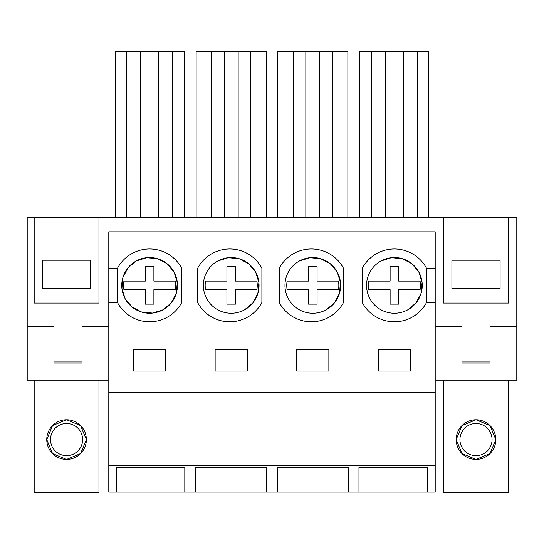 <?xml version="1.0" encoding="UTF-8"?>
<svg xmlns="http://www.w3.org/2000/svg" width="544" height="544" viewBox="0 0 544 544"><rect width="100%" height="100%" fill="white"/><g stroke="black" fill="none" stroke-linecap="round" stroke-linejoin="round"><path stroke-width="0.82" d="M117.477 302.518L117.477 268.253L108.8 268.253L108.8 302.518L117.477 302.518A36.407 36.407 0 0 0 181.723 302.518L181.723 268.253A36.407 36.407 0 0 0 117.477 268.253M125.208 298.812L132.192 307.108L141.807 312.106L152.606 313.065L162.948 309.822A27.839 27.839 0 0 0 174.032 272.041A27.839 27.839 0 0 0 136.252 260.95A27.839 27.839 0 0 0 125.168 298.738A27.839 27.839 0 0 0 162.948 309.822L171.258 302.872L176.29 293.284L177.29 282.499L174.094 272.15M435.2 268.253L426.523 268.253A36.407 36.407 0 0 0 362.277 268.253L362.277 302.518A36.407 36.407 0 0 0 426.523 302.518L435.2 302.518L435.2 231.839L108.8 231.839L108.8 268.253M108.8 465.297L108.8 492.062L116.634 492.062L116.695 467.541L184.804 467.541L184.804 492.062L195.758 492.062L195.758 467.541L266.642 467.541L266.642 492.062L277.358 492.062L277.358 467.541L348.242 467.541L348.242 492.062L358.958 492.062L358.958 467.541L427.366 467.541L427.366 492.062L435.2 492.062L435.2 465.297L108.8 465.297L108.8 392.476L435.2 392.476L435.2 465.297M108.8 302.518L108.8 392.476M435.2 302.518L435.2 392.476M410.462 371.056L410.462 349.636L378.338 349.636L378.338 371.056L410.462 371.056M165.662 371.056L165.662 349.636L133.538 349.636L133.538 371.056L165.662 371.056M328.862 371.056L328.862 349.636L296.738 349.636L296.738 371.056L328.862 371.056M215.138 349.636L247.262 349.636L247.262 371.056L215.138 371.056L215.138 349.636M173.971 271.925L166.994 263.65L157.379 258.658L146.588 257.713L136.252 260.95L127.935 267.906L122.903 277.508L121.917 288.3L125.12 298.649M27.2 326.611L53.972 326.611L53.972 380.161L27.2 380.161L27.2 217.389L34.17 217.389L34.17 303.056L98.96 303.056L98.96 217.389L98.96 303.056L34.17 303.056L34.17 217.389L443.605 217.389L443.605 303.056L508.395 303.056L443.605 303.056L443.605 217.389L516.8 217.389L516.8 380.161L490.028 380.161L490.028 326.611L516.8 326.611M82.028 361.95L53.972 361.95M461.972 361.95L490.028 361.95M508.395 217.389L508.395 303.056L508.395 217.389M184.804 467.541L184.804 492.062L116.634 492.062M427.366 467.541L427.366 492.062L358.958 492.062L358.958 467.541M348.242 467.541L348.242 492.062L277.358 492.062L277.358 467.541M266.642 467.541L266.642 492.062L195.758 492.062L195.758 467.541M53.972 380.161L82.028 380.161L82.028 326.611L108.8 326.611M82.028 380.161L108.8 380.161M184.668 217.389L184.668 51.401L158.488 51.401L158.488 217.389M158.488 51.401L140.712 51.401L140.712 217.389M140.712 51.401L126.793 51.401L126.793 217.389M126.793 51.401L115.6 51.401L115.6 217.389M172.407 51.401L172.407 217.389M266.268 217.389L266.268 51.401L224.237 51.401L224.237 217.389M224.237 51.401L211.602 51.401L211.602 217.389M211.602 51.401L196.132 51.401L196.132 217.389M250.798 51.401L250.798 217.389M238.163 51.401L238.163 217.389M197.642 268.253L197.642 302.518A36.407 36.407 0 0 0 261.888 302.518L261.888 268.253A36.407 36.407 0 0 0 197.642 268.253M244.548 309.822A27.839 27.839 0 0 0 255.632 272.041A27.839 27.839 0 0 0 217.852 260.95A27.839 27.839 0 0 0 206.768 298.738A27.839 27.839 0 0 0 244.548 309.822L252.872 302.858L257.904 293.243L258.883 282.438L255.66 272.082M255.612 271.993L248.635 263.684L239.013 258.672L228.208 257.706L217.852 260.95M347.868 217.389L347.868 51.401L305.837 51.401L305.837 217.389M305.837 51.401L293.202 51.401L293.202 217.389M293.202 51.401L277.732 51.401L277.732 217.389M332.398 51.401L332.398 217.389M319.763 51.401L319.763 217.389M279.242 268.253L279.242 302.518A36.407 36.407 0 0 0 343.488 302.518L343.488 268.253A36.407 36.407 0 0 0 279.242 268.253M326.148 309.822A27.839 27.839 0 0 0 337.232 272.041A27.839 27.839 0 0 0 299.452 260.95A27.839 27.839 0 0 0 288.368 298.738A27.839 27.839 0 0 0 326.148 309.822L334.472 302.858L339.504 293.243L340.483 282.438L337.26 272.082M337.212 271.993L330.235 263.684L320.613 258.672L309.808 257.706L299.452 260.95M426.523 302.518L426.523 268.253M435.2 326.611L461.972 326.611L461.972 380.161L435.2 380.161M381.052 260.95A27.839 27.839 0 0 0 369.968 298.738A27.839 27.839 0 0 0 407.748 309.822A27.839 27.839 0 0 0 418.832 272.041A27.839 27.839 0 0 0 381.052 260.95L391.408 257.706L402.213 258.672L411.835 263.684L418.812 271.993M359.332 217.389L359.332 51.401L417.207 51.401L417.207 217.389M403.288 51.401L403.288 217.389M385.512 51.401L385.512 217.389M371.593 51.401L371.593 217.389M417.207 51.401L428.4 51.401L428.4 217.389M407.748 309.822L416.072 302.858L421.104 293.243L422.083 282.438L418.86 272.082M98.96 380.161L98.96 492.599L34.17 492.599L34.17 380.161M90.658 260.222L42.473 260.222L42.473 288.599L90.658 288.599L90.658 260.222L90.658 288.599M42.473 288.599L42.473 260.222M66.64 459.401L80.594 453.567L86.374 439.593A19.808 19.808 0 0 1 66.565 459.401A19.808 19.808 0 0 1 46.757 439.593A19.808 19.808 0 0 1 66.565 419.778A19.808 19.808 0 0 1 86.374 439.593L80.594 425.612L66.626 419.778M53.972 363.025L82.028 363.025M50.504 439.593A16.062 16.062 0 0 0 66.565 455.654A16.062 16.062 0 0 0 82.627 439.593A16.062 16.062 0 0 0 66.565 423.524A16.062 16.062 0 0 0 50.504 439.593M66.504 419.778L52.537 425.612L46.757 439.593L52.537 453.567L66.49 459.401M145.316 304.123L145.316 289.666L123.916 289.666A26.037 26.037 0 0 1 123.916 281.105L145.316 281.105L145.316 266.648L153.884 266.648L153.884 281.105L175.284 281.105A26.037 26.037 0 0 1 175.284 289.666L153.884 289.666L153.884 304.123L145.316 304.123M226.916 304.123L226.916 289.666L205.516 289.666A26.037 26.037 0 0 1 205.516 281.105L226.916 281.105L226.916 266.648L235.484 266.648L235.484 281.105L256.884 281.105A26.037 26.037 0 0 1 256.884 289.666L235.484 289.666L235.484 304.123L226.916 304.123M308.516 304.123L308.516 289.666L287.116 289.666A26.037 26.037 0 0 1 287.116 281.105L308.516 281.105L308.516 266.648L317.084 266.648L317.084 281.105L338.484 281.105A26.037 26.037 0 0 1 338.484 289.666L317.084 289.666L317.084 304.123L308.516 304.123M390.116 304.123L390.116 289.666L368.716 289.666A26.037 26.037 0 0 1 368.716 281.105L390.116 281.105L390.116 266.648L398.684 266.648L398.684 281.105L420.084 281.105A26.037 26.037 0 0 1 420.084 289.666L398.684 289.666L398.684 304.123L390.116 304.123M508.395 380.161L508.395 492.599L443.605 492.599L443.605 380.161M500.092 260.222L451.908 260.222L451.908 288.599L500.092 288.599L500.092 260.222L500.092 288.599M451.908 288.599L451.908 260.222M476.075 459.401L490.028 453.567L495.808 439.593A19.808 19.808 0 0 1 476 459.401A19.808 19.808 0 0 1 456.192 439.593A19.808 19.808 0 0 1 476 419.778A19.808 19.808 0 0 1 495.808 439.593L490.028 425.612L476.061 419.778M461.972 380.161L490.028 380.161M461.972 363.025L490.028 363.025M459.938 439.593A16.062 16.062 0 0 0 476 455.654A16.062 16.062 0 0 0 492.062 439.593A16.062 16.062 0 0 0 476 423.524A16.062 16.062 0 0 0 459.938 439.593M475.939 419.778L461.972 425.612L456.192 439.593L461.972 453.567L475.925 459.401"/></g></svg>
